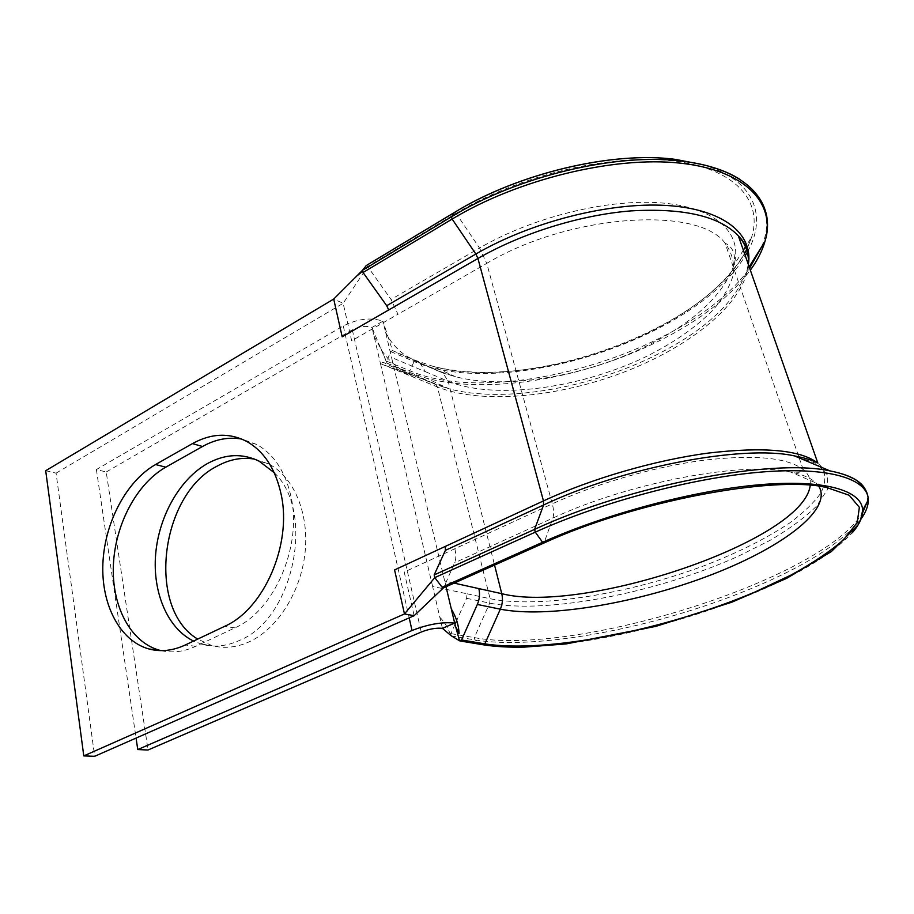 <?xml version="1.0" encoding="UTF-8"?>
<svg xmlns="http://www.w3.org/2000/svg" width="914" height="914" viewBox="0 0 914 914"><rect width="100%" height="100%" fill="white"/><g stroke="black" fill="none" stroke-linecap="round" stroke-linejoin="round"><path stroke-width="0.69" stroke-dasharray="4.57 3.43" d="M483.529 644.838L474.88 639.926L474.32 637.618L489.687 603.137L490.098 598.727L437.429 386.965L380.475 363.658L383.069 362.218L414.533 377.596L412.42 374.831L386.953 363.109L386.633 361.179L390.769 351.604L392.563 350.599L420.189 363.349L425.41 371.69L391.558 357.5L446.032 586.742M161.047 650.619C172.3 653.213 183.863 651.785 195.722 646.312L234.898 627.872C274.189 610.906 302.18 546.526 291.12 497.205C285.556 471.921 274.097 454.338 256.754 444.467L241.867 439.097M254.663 459.136L268.67 463.924C293.6 476.662 309.195 512.868 305.082 552.296C301.037 591.701 277.548 628.889 249.236 641.811C236.36 647.603 223.85 648.826 211.728 645.49L197.687 639.103M274.257 472.732C315.627 511.509 293.862 618.812 239.399 640.474C226.478 646.312 213.945 647.558 201.788 644.21L193.54 641.068M748.36 264.489C744.921 303.242 689.819 347.046 623.451 372.295C556.889 397.59 481.392 404.491 437.429 386.965L435.338 384.246L410.078 372.649L409.758 370.741L414.602 360.482L442.982 373.038L448.18 381.241C493.811 399.932 577.682 388.941 644.016 357.637C672.453 343.698 695.497 327.783 713.16 309.869C723.282 297.941 730.046 286.105 733.439 274.371C734.662 262.935 731.863 252.504 725.031 243.09C697.725 205.501 568.599 214.276 486.762 263.381L552.284 503.854L404.217 572.061L414.133 615.705M45.7 470.699L56.062 473.155L94.668 756.301M56.062 473.155L343.15 303.299L351.662 340.785L397.978 314.245L391.043 299.461L367.645 266.511L343.15 303.299L333.701 299.061M106.218 471.978L352.313 329.84C359.442 326.287 366 325.487 372.009 327.452L382.932 321.18C370.901 317.169 357.682 318.757 343.287 325.967L96.393 469.556L106.218 471.978L148.034 750.006M96.393 469.556L136.072 738.078M417.984 362.035L440.788 371.747L455.389 376.671L432.608 366.194L415.584 360.413L392.563 350.599L382.932 321.18L391.558 357.5M442.422 628.341L432.619 586.445L467.031 593.792L466.597 598.304L456.703 620.583M386.462 362.093L372.009 327.452L380.475 363.658L449.094 388.838C502.871 403.337 589.45 388.564 656.183 354.998C705.562 330.091 735.884 301.78 747.126 270.064L748.372 264.329M366.286 265.563L367.645 266.511L456.075 213.339L479.542 248.048L391.043 299.461M454.841 548.743C456.189 554.501 456.12 559.174 454.635 562.773L443.713 587.565L438.526 592.512M451.162 635.71L450.853 633.779L455.023 624.376M380.761 348.188L387.113 363.201L410.237 372.741L426.153 378.088C488.179 394.928 585.12 378.453 660.536 340.214C700.215 320.197 730.149 296.844 750.337 270.167M459.548 640.817L482.878 644.678C540.974 654.287 651.636 633.676 739.723 598.91C792.964 578.002 830.495 555.929 852.328 532.702M451.47 635.973L474.88 639.926C535.513 650.14 649.557 628.958 740.557 592.878C799.51 569.582 839.612 545.03 860.862 519.209M744.544 253.589C700.33 332.845 524.83 392.632 432.608 366.194C491.515 381.949 583.006 366.263 653.91 329.908C696.605 308.098 726.813 282.643 744.533 253.555M420.189 363.349L442.982 373.038L455.389 376.671C506.093 390.152 587.165 376.202 649.408 344.532C695.143 321.191 723.34 294.696 733.976 265.049C742.956 234.532 717.719 208.175 663.713 203.125C609.878 198.018 533.068 216.732 479.542 248.048L486.762 263.381L397.978 314.245M454.132 583.121L444.672 581.03M425.41 371.69L448.18 381.241L494.554 565.081M810.227 485.311C810.878 479.256 808.536 474 803.189 469.545C787.308 457.468 753.981 454.395 703.22 460.29C654.218 466.757 596.339 483.54 552.284 503.854C553.85 509.772 554.044 514.513 552.867 518.089L454.635 562.773M467.031 593.792L490.098 598.727C539.089 608.77 629.586 593.883 705.894 565.058C738.729 552.296 766.663 538.266 789.673 522.968C803.406 512.834 813.78 502.894 820.795 493.149C825.582 483.712 826.039 475.189 822.177 467.591M821.835 467.134L817.836 463.067M380.475 363.658L432.619 586.445M352.313 329.84L421.24 632.031M343.287 325.967L409.186 617.887M234.898 627.872L224.57 626.364M195.722 646.312L185.268 644.998M454.749 212.299L456.075 213.339C518.147 175.705 608.918 153.598 671.744 160.773C734.81 167.868 762.927 200.532 751.742 236.897L746.864 249.156L751.742 236.897L745.767 246.357M386.633 361.179L409.758 370.741C497.787 408.741 689.259 352.827 749.64 268.179M761.75 246.643C772.684 219.577 765.338 197.104 739.712 179.247M390.769 351.604L413.814 361.384C500.632 400.206 694.446 340.876 745.287 255.703M747.595 251.681C767.943 215.453 754.016 178.87 701.449 164.406M818.761 486.191C814.42 479.644 804.971 474.903 790.427 471.955C742.625 461.044 628.763 482.626 552.867 518.089L544.127 542.745L443.713 587.565M466.597 598.304L489.687 603.137C546.104 614.437 656.012 593.06 737.644 556.557L770.056 540.368C789.33 529.023 804.823 517.621 816.556 506.162L827.296 489.801L827.73 475.246L816.888 463.604L794.495 455.915M450.91 633.619L474.32 637.618C573.307 656.469 819.687 581.384 862.462 513.154M866.94 502.449C867.992 497.513 867.34 492.954 864.987 488.796M799.167 457.891L803.189 469.545L799.133 472.31L790.427 471.955L826.073 487.311C771.53 475.063 634.339 501.306 544.127 542.745M748.246 264.18L747.126 270.064L749.16 266.808M256.754 444.467L246.803 441.473M259.188 461.204L268.67 463.924M743.356 250.196L733.976 265.049C736.49 250.093 729.463 245.478 725.031 243.09L798.779 456.737M201.788 644.21L211.728 645.49M386.953 363.109L410.078 372.649L426.153 378.088L449.094 388.838L435.898 384.577L412.991 375.163M366.114 265.631L361.247 272.863L354.792 277.982M374.066 336.226L381.892 350.679C388.599 360.584 397.236 368.091 407.804 373.209M412.922 375.106L400.538 370.753M385.537 332.148C390.05 341.448 396.779 349.285 405.736 355.649L420.714 363.761M439.84 617.316C447.711 625.005 450.294 635.013 449.791 632.728L450.853 633.779"/><path stroke-width="1.37" d="M860.862 519.209C865.866 512.343 868.346 505.922 868.3 499.958C868.151 478.89 829.489 466.403 761.042 472.081C692.721 477.736 601.263 502.174 535.307 532.142L434.801 577.602L434.173 574.929L445.369 550.365L445.449 546.344L394.574 569.925L404.468 613.945L434.801 577.602L442.068 587.211L443.713 587.565M748.36 264.489C749.126 253.852 745.79 244.289 738.329 235.823C719.512 216.161 683.718 207.855 630.934 210.894C580.093 214.961 521.494 233.31 477.931 258.468L388.701 309.96L386.702 305.699L363.052 272.509L362.527 270.27L366.286 265.563M281.181 494.577C275.64 469.099 264.18 451.402 246.803 441.473C229.323 432.528 211.203 433.236 192.431 443.61L155.574 464.529C126.406 481.141 104.676 522.408 102.894 563.39C101.043 604.337 119.814 641.034 149.062 648.997C160.75 652.082 172.815 650.745 185.268 644.998L224.57 626.364C264.009 609.238 292.194 544.287 281.181 494.577M241.867 439.097C228.671 436.755 215.555 439.211 202.508 446.5L165.765 467.191C136.689 483.643 115.061 524.59 113.37 565.263C111.599 605.902 130.416 642.336 159.607 650.254L161.047 650.619M197.687 639.103C146.114 608.461 160.247 494.268 217.304 466.049C229.654 459.308 242.107 457 254.663 459.136M193.54 641.068C167.388 628.295 152.375 592.123 155.666 554.021C158.956 515.884 179.967 478.856 207.684 463.421C225.37 453.858 242.541 453.116 259.188 461.204L274.257 472.732M94.668 756.301L414.133 615.705L404.468 613.945L83.791 755.901L94.668 756.301M388.701 309.96L342.179 336.809L333.701 299.061L45.7 470.699L83.791 755.901M446.032 586.742L454.669 623.085L442.422 628.341C436.241 627.712 429.18 628.946 421.24 632.031L148.034 750.006L137.774 749.56L136.072 738.078M494.554 565.081L501.763 593.677L478.856 588.605C480.067 593.951 479.564 599.241 477.337 604.451L461.547 639.971L459.548 640.817L454.669 623.085C442.285 621.771 428.072 624.239 412.031 630.489L137.774 749.56M459.548 640.817L451.162 635.71M455.023 624.376L456.703 620.583M414.133 615.705L438.526 592.512M750.337 270.167C757.272 260.593 762.139 251.053 764.927 241.559C776.192 203.879 746.395 170.107 679.73 163.08C613.317 155.963 517.461 179.544 452.133 219.074L451.516 216.778L362.527 270.27L333.701 299.061M442.422 628.341L451.47 635.973M852.328 532.702C859.309 524.636 862.747 517.175 862.645 510.32C862.222 490.498 824.794 479.062 759.123 484.774C693.566 490.475 606.051 513.817 542.573 542.288L535.307 532.142L534.576 529.389L434.173 574.929M748.372 264.329C753.342 233.961 723.648 208.986 666.477 205.467C609.455 201.914 530.874 221.965 475.851 254.046L452.133 219.074L363.052 272.509M202.508 446.5L192.431 443.61M478.856 588.605L454.132 583.121M818.761 486.191C833.739 510.32 778.237 550.114 705.459 576.997C632.499 604.074 546.412 618.264 500.335 609.181C502.529 604.074 502.997 598.91 501.763 593.677C582.824 614.619 803.897 541.031 810.227 485.311M386.702 305.699L475.851 254.046L477.931 258.468L543.453 500.918L445.449 546.344M748.246 264.18C749.354 248.894 744.145 241.856 738.329 235.823L817.836 463.067C800.504 449.917 764.058 446.58 708.476 453.058C654.801 460.188 591.415 478.673 543.453 500.918L543.602 504.996L445.369 550.365M409.186 617.887L412.031 630.489M165.765 467.191L155.574 464.529M739.712 179.247C725.556 170.255 706.591 164.257 682.827 161.252C616.939 152.398 517.495 176.219 451.516 216.778L454.521 212.436L366.023 265.723M701.449 164.406L675.537 159.39C612.369 150.89 517.655 173.58 454.521 212.436L454.749 212.299M749.64 268.179L761.75 246.643M745.287 255.703L747.595 251.681M744.533 253.555L746.864 249.156L744.544 253.589M534.576 529.389L543.602 504.996C623.108 467.248 743.128 444.341 794.495 455.915L830.083 470.927C771.839 457.983 628.318 485.608 534.576 529.389M544.127 542.745L542.573 542.288L442.068 587.211M862.462 513.154L866.94 502.449M864.987 488.796C860.291 480.501 848.66 474.549 830.083 470.927C839.646 472.778 847.404 475.337 853.345 478.593C855.892 479.576 859.331 482.352 863.639 486.922C866.621 490.932 868.174 495.274 868.3 499.958L862.645 510.32L860.634 519.758L857.949 525.024L831.294 551.622L786.68 578.334L731.806 602.212L655.852 626.376L566.177 643.913L524.499 647.112C509.075 647.443 495.422 646.689 483.529 644.838M477.348 604.462L500.335 609.181L484.843 643.856C546.835 653.59 665.175 630.066 755.09 591.964L791.021 575.055C812.592 563.241 830.232 551.382 843.942 539.477L857.218 522.477L859.377 507.35L849.175 495.251L826.073 487.311C773.164 475.291 634.293 501.329 543.807 543.087L443.359 587.931M461.547 639.971L484.843 643.856L483.072 644.77L460.199 640.988M749.16 266.808L764.927 241.559C776.706 203.868 748.475 168.999 682.827 161.252L675.537 159.39C612.357 150.856 517.77 173.489 454.669 212.311M798.779 456.737L799.167 457.891M159.607 650.254L149.062 648.997M454.578 212.368L366.194 265.586M743.356 250.196L745.767 246.357M794.495 455.915L802.721 457.651C809.416 459.434 814.454 461.239 817.836 463.067M426.61 603.846L443.427 587.908M451.31 608.952C456.235 617.281 458.817 625.496 459.057 633.596L456.28 627.701L456.863 631.06"/></g></svg>
